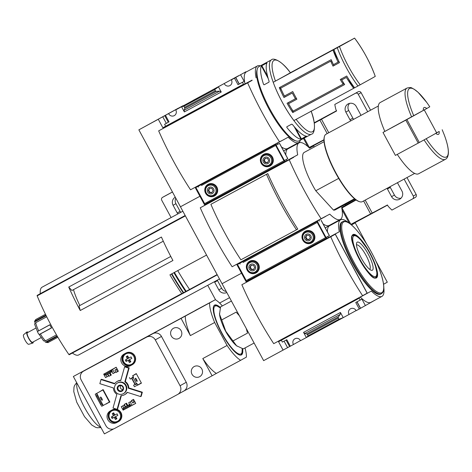 <?xml version="1.0" encoding="UTF-8"?>
<svg xmlns="http://www.w3.org/2000/svg" width="472" height="472" viewBox="0 0 472 472"><rect width="100%" height="100%" fill="white"/><g stroke="black" fill="none" stroke-linecap="round" stroke-linejoin="round"><path stroke-width="0.71" d="M183.059 105.805A4.136 4 60.8 0 1 183.012 105.704L178.333 108.253M178.298 108.188L138.856 129.847L183.012 105.704M238.62 75.697L175.72 109.905L181.561 106.755L184.357 111.917L184.098 110.283L184.823 108.371L184.033 106.176L181.561 106.755L238.62 75.697A4.136 4 60.8 0 0 238.673 75.803M245.918 71.762L231.327 79.904L245.918 71.762M220.819 85.432L193.207 100.347L220.819 85.432M138.856 129.847L180.452 206.777L200.187 196.122L199.916 196.275L195.361 187.856L273.217 145.848L273.011 145.47L288.18 137.21A42.663 10.685 61.7 0 0 298.747 142.52A42.663 10.685 61.7 0 0 300.434 140.125M157.088 119.941L147.63 125.045L157.088 119.941M168.681 113.699A4.136 4 -119.2 0 0 174.315 115.605A4.136 4 -119.2 0 0 175.72 109.905M293.218 145.506L283.666 150.981L293.277 145.612L293.425 145.883M224.294 83.697A4.136 4 -119.2 0 0 229.929 85.597A4.136 4 -119.2 0 0 231.327 79.904M339.008 61.62L338.088 62.133A42.427 10.62 61.7 0 1 332.996 50.032L348.92 41.141A42.427 10.62 61.7 0 0 348.92 41.141L290.398 72.723C281.979 60.817 273.093 57.46 271.418 59.867L258.969 66.581A42.209 10.567 -118.3 0 0 257.246 69.142A42.209 10.567 -118.3 0 0 269.713 108.743A42.209 10.567 -118.3 0 0 295.968 140.904A42.209 10.567 -118.3 0 0 299.053 140.874A42.209 10.567 -118.3 0 0 299.083 140.857M375.264 76.375C370.19 62.599 363.292 49.843 354.566 38.102L333.922 49.53A42.427 10.62 -118.3 0 0 339.486 62.617L332.996 66.121A42.427 10.62 -118.3 0 1 330.713 61.165L280.657 88.17A42.427 10.62 61.7 0 0 284.398 96.052L292.74 91.55A42.427 10.62 61.7 0 0 296.876 99.203L288.539 103.704A42.427 10.62 61.7 0 0 293.077 111.138L343.126 84.134A42.427 10.62 -118.3 0 1 340.241 79.514L346.731 76.016A42.427 10.62 -118.3 0 0 354.614 87.804L360.189 84.789A40.757 10.207 -118.3 0 1 348.466 66.422A40.757 10.207 -118.3 0 1 339.492 46.516A172.681 0.602 -28.4 0 0 354.566 38.102A40.757 10.207 -118.3 0 1 375.258 76.375A172.681 0.602 151.6 0 1 360.189 84.789M353.959 86.925L353.05 87.414L348.053 78.181M333.391 51.059L334.294 50.551L333.391 51.059L338.394 60.322M338.088 62.133L333.456 64.634A42.427 10.62 61.7 0 1 331.202 59.667L279.294 87.668A42.427 10.62 -118.3 0 0 283.967 97.521L292.31 93.019A42.427 10.62 -118.3 0 0 295.413 98.76L287.07 103.262A42.427 10.62 -118.3 0 0 292.746 112.548L344.654 84.547A42.427 10.62 61.7 0 1 341.734 79.945L346.365 77.443A42.427 10.62 61.7 0 0 353.687 88.305L293.908 120.561A42.427 10.62 -118.3 0 1 273.211 82.287L332.996 50.032M266.65 63.041L261.399 65.956A42.209 10.567 -118.3 0 0 263.553 84.382L264.125 84.783L268.946 82.181L269.117 81.379A42.209 10.567 61.7 0 1 266.957 62.959L266.792 63.313M306.316 136.402L306.558 136.196A42.209 10.567 -118.3 0 1 292.41 124.466L291.649 124.171L286.828 126.773L286.852 127.464A42.209 10.567 61.7 0 0 300.994 139.193L306.175 136.148M158.321 119.345L162.869 127.764L240.726 85.756L240.932 86.14L252.16 80.334L158.663 130.862L247.641 82.854A105.911 26.521 61.7 0 0 279.512 141.801L284.132 139.464M240.726 85.756L243.487 84.217L242.449 82.305L244.166 81.349L240.643 74.841M260.349 65.838A42.663 10.685 61.7 0 0 257.423 65.932L246.301 71.933A42.663 10.685 -118.3 0 0 244.98 83.886L240.932 86.14M234.484 78.199L238 84.706L239.168 84.075L235.746 77.514M238 84.706L242.449 82.305M244.166 81.349L239.28 83.981M219.586 91.137L221.244 92.016L218.447 86.848L214.695 89.633L215.332 90.807L216.365 91.356L219.586 91.137L184.098 110.283M168.315 122.272L164.598 124.313L168.357 122.277M298.747 142.52L287.625 148.521A42.663 10.685 -118.3 0 1 281.507 146.981M278.043 144.161A42.663 10.685 -118.3 0 1 277.105 143.258M276.391 145.075L275.978 144.308L273.217 145.848M244.98 83.886L252.054 80.14M257.423 65.932A42.663 10.685 61.7 0 0 256.101 77.886M295.968 140.904L294.599 140.45A41.117 10.295 -118.3 0 1 269.022 109.115A41.117 10.295 -118.3 0 1 256.88 70.534L257.246 69.142M252.16 80.334L247.641 82.854M158.663 130.862A105.911 26.521 61.7 0 0 190.535 189.803L279.512 141.801M157.211 119.853L149.459 124.042L157.211 119.853M243.487 84.217L165.631 126.225L164.598 124.313M162.793 116.85L166.309 123.357M162.869 127.764L165.631 126.225M198.553 187.107L198.146 186.357M214.695 89.633L184.033 106.176M273.211 82.287L275.436 81.078A172.681 0.602 -28.4 0 0 290.392 72.723A40.539 10.148 -118.3 0 0 275.436 81.078M339.492 46.516L333.922 49.53M341.734 79.945L346.365 77.443M353.687 88.305L354.608 87.792M267.624 76.358L261.83 65.643M268.261 78.653L261.399 65.956M295.785 128.443L301.496 139.004M294.215 126.661L300.994 139.193M296.333 98.247L295.413 98.76M291.519 108.684L293.407 112.183L292.746 112.548M288.245 102.63L288.758 103.58M293.407 112.183L344.648 84.535M342.495 81.184L343.864 83.721L343.126 84.134M341.286 78.948L341.805 79.904M296.87 99.185L288.539 103.704M284.622 95.928L285.129 96.872L283.967 97.521M279.961 87.308L281.861 90.825M285.129 96.872L292.31 93.019M330.713 61.165L280.657 88.17M333.527 64.599L334.034 65.537L332.996 66.121M331.45 60.752L332.837 63.319M334.034 65.537L339.48 62.605M309.538 148.131L313.632 145.919L309.591 148.178A42.663 10.685 61.7 0 0 299.018 142.868A42.663 10.685 61.7 0 0 297.696 154.816L200.258 207.792L289.236 159.79A105.911 26.521 61.7 0 0 321.107 218.731L329.775 214.14A42.663 10.685 61.7 0 0 340.341 219.45A42.663 10.685 61.7 0 0 341.663 207.503L345.711 205.249L345.268 204.435M314.228 147.022L313.632 145.919M286.321 159.507A42.663 10.685 -118.3 0 0 286.575 160.816L282.533 163.076L282.327 162.692L204.47 204.695L199.916 196.275L180.452 206.777L222.047 283.707L241.788 273.058L241.511 273.211L236.962 264.786L314.818 222.784L314.606 222.4L325.733 216.4M334.813 222.436L325.267 227.911L334.878 222.548L335.02 222.819M354.525 198.73L333.48 210.087A32.633 8.171 -118.3 0 0 335.179 209.881L355.05 199.16M423.349 110.424A15.228 3.811 -118.3 0 1 426.782 108.513L382.993 132.437L395.406 155.4L419.319 142.503A174.044 0.608 -28.4 0 0 433.502 134.65L439.196 131.476A15.228 3.811 -118.3 0 1 435.768 133.393M413.749 115.728A38.905 9.741 -118.3 0 1 408.899 88.948A38.905 9.741 -118.3 0 1 426.824 102.524L429.786 106.778L426.782 108.513M282.533 163.076L293.655 157.076M282.327 162.692L285.082 161.153L284.687 160.415M285.831 154.975A42.663 10.685 -118.3 0 1 287.896 148.869L299.018 142.868M340.341 219.45L329.22 225.457A42.663 10.685 -118.3 0 1 323.102 223.917M319.638 221.091A42.663 10.685 -118.3 0 1 318.7 220.194M317.986 222.011L317.573 221.244L314.818 222.784M200.258 207.792A105.911 26.521 61.7 0 0 232.13 266.739L321.107 218.731M210.89 204.311L267.789 173.59A105.911 26.521 61.7 0 0 297.797 229.085L240.897 259.812A94.205 23.588 61.7 0 1 210.89 204.311L266.497 174.31A94.205 23.588 61.7 0 0 296.505 229.805M163.294 241.192L71.909 290.498L68.735 287.035A84.63 21.187 61.7 0 0 80.252 310.505L79.078 305.927L79.851 305.496A32.68 8.183 -118.3 0 1 73.49 289.643M79.078 305.927L170.781 256.449L79.851 305.496M206.559 255.063L169.938 274.834L206.565 255.075M217.114 274.586L181.779 293.655A86.913 21.759 -118.3 0 1 169.938 274.834M286.575 160.816L297.696 154.816M338.695 178.387L315.768 190.759L333.48 210.087M315.768 190.759A32.633 8.171 -118.3 0 1 304.186 152.438L324.058 141.718M293.755 157.264L289.236 159.79M189.585 289.442A86.913 21.759 -118.3 0 1 177.737 270.627M182.859 211.226L42.085 287.177A38.509 9.641 61.7 0 0 40.262 293.672L37.105 295.437L37.164 295.855A84.63 21.187 61.7 0 0 68.865 354.49L69.183 354.761L217.267 274.869L69.183 354.761M185.166 215.498L40.262 293.672M80.252 310.505L172.935 260.497A84.63 21.187 61.7 0 1 161.424 237.032L68.735 287.035M72.387 353.032A38.509 9.641 61.7 0 0 78.653 354.956L219.486 278.97M439.196 131.476L436.606 132.75M426.186 138.721A38.905 9.741 -118.3 0 0 445.774 157.217A38.905 9.741 -118.3 0 0 444.235 134.791L442.187 129.747M418.634 173.749A40.468 10.13 -118.3 0 1 418.605 173.767A40.468 10.13 -118.3 0 1 397.276 154.391M384.833 131.411A40.468 10.13 -118.3 0 1 380.178 102.542L406.976 88.081C412.174 86.748 411.531 88.329 413.92 89.06L418.086 92.311L426.824 102.524M362.36 201.638A38.291 9.588 -118.3 0 1 362.331 201.656A38.291 9.588 -118.3 0 1 359.528 201.686A38.291 9.588 -118.3 0 1 335.71 172.51A38.291 9.588 -118.3 0 1 324.406 136.585A38.291 9.588 -118.3 0 1 325.969 134.26L378.326 106.011M359.528 201.686L358.986 201.503A37.854 9.475 -118.3 0 1 335.439 172.658A37.854 9.475 -118.3 0 1 324.258 137.14L324.406 136.585M267.789 173.59L266.497 174.31M285.082 161.153L207.226 203.155L206.836 202.429M204.47 204.695L207.226 203.155M240.148 264.043L239.741 263.287M382.993 132.437L406.899 119.534A174.044 0.608 -28.4 0 0 421.089 111.687A174.044 0.608 -28.4 0 0 424.228 109.864M436.641 132.827L424.257 109.923L436.641 132.827A174.044 0.608 151.6 0 1 433.502 134.65M392.084 127.422L404.817 120.631A169.259 0.59 -28.4 0 0 409.997 117.788L392.114 127.487M45.896 315.143L35.542 320.73A2.177 1.953 -176.8 0 0 34.556 321.969L46.173 315.697M46.71 316.783L35.719 322.712A2.177 1.658 -10.7 0 0 34.721 323.845L34.881 324.482M43.542 340.772L39.17 334.512A2.177 0.301 -30.4 0 0 40.403 333.958L51.531 327.952A13.051 3.269 -118.3 0 1 49.802 324.76L37.53 331.48L49.837 324.842M56.492 334.878L45.501 340.808A2.177 1.664 133.8 0 1 44.002 341.014L43.554 340.524M57.401 336.442L47.052 342.023A2.177 1.953 -60.4 0 1 45.477 342.171L45.188 342.035C47.283 342.678 48.409 342.755 48.569 342.265A13.051 3.269 -118.3 0 1 47.052 342.023M35.542 320.73A13.051 3.269 -118.3 0 1 36.161 319.296A13.051 3.269 -118.3 0 1 36.167 319.29C35.211 319.933 34.657 320.936 34.509 322.299L34.556 321.969M51.477 327.875L39.17 334.512L38.415 333.61A1.74 0.437 61.7 0 0 37.866 332.601L34.674 324.37M40.94 337.728L32.533 342.265A5.44 1.363 -118.3 0 1 28.757 338.135A5.44 1.363 -118.3 0 1 27.358 332.695A5.44 1.363 -118.3 0 1 27.364 332.695L35.778 328.158M33.229 341.887A6.301 1.575 -118.3 0 1 32.863 343.055A6.301 1.575 -118.3 0 1 28.562 338.229A6.301 1.575 -118.3 0 1 26.892 331.981A6.301 1.575 -118.3 0 1 26.951 331.94A6.301 1.575 -118.3 0 1 28.066 332.317M32.863 343.055L28.757 344.294A5.44 1.363 -118.3 0 1 25.04 340.129A5.44 1.363 -118.3 0 1 23.6 334.731A5.44 1.363 -118.3 0 1 23.653 334.695M309.337 147.931L323.963 140.042M308.983 147.588L323.963 139.753M367.7 111.746L358.242 94.258A2.177 2.106 -119.2 0 0 355.357 93.344L334.813 104.43A47.861 46.339 -119.2 0 0 335.964 109.734L336.624 110.961L314.293 123.174M336.507 110.743L314.228 122.761M349.61 103.368A6.089 5.9 -119.2 0 0 348.702 110.477L352.838 118.136A6.089 5.9 -119.2 0 0 353.664 119.316M370.573 110.194L361.098 92.665A2.177 2.106 -119.2 0 0 358.207 91.751L334.813 104.43M175.767 198.116A6.089 5.9 -119.2 0 0 175.932 203.692L180.074 211.35A6.089 5.9 -119.2 0 0 180.758 212.359M172.451 191.974L165.424 195.768A2.177 2.106 -119.2 0 0 165.371 195.797M297.295 143.299L297.502 143.683M293.92 145.128L294.127 145.506M296.08 143.96L296.286 144.344M175.265 197.184A6.089 5.9 -119.2 0 0 173.082 205.285L175.932 203.692M173.082 205.285L177.218 212.943A6.089 5.9 -119.2 0 0 177.873 213.916M172.469 192.015L162.569 197.361A2.177 2.106 -119.2 0 0 161.748 200.275L171.1 217.568M360.885 115.422A6.089 5.9 -119.2 0 0 360.366 114.13L356.224 106.471A6.089 5.9 -119.2 0 0 348.065 103.952A6.089 5.9 -119.2 0 0 345.846 112.07L348.702 110.477M345.846 112.07L349.982 119.729A6.089 5.9 -119.2 0 0 350.779 120.873M203.361 184.475L279.548 143.358L203.361 184.475A0.437 0.419 -119.2 0 0 203.355 184.481A0.437 0.419 -119.2 0 0 203.349 184.481L201.455 185.543M287.79 158.68L204.329 203.78L196.063 188.464L204.329 203.78M208.075 184.334A6.637 6.425 60.8 0 1 216.86 187.077A6.637 6.425 60.8 0 1 214.465 195.963A6.637 6.425 60.8 0 1 205.621 193.302A6.637 6.425 60.8 0 1 208.075 184.334M263.683 154.326A6.637 6.425 60.8 0 1 272.474 157.076A6.637 6.425 60.8 0 1 270.072 165.961A6.637 6.425 60.8 0 1 261.228 163.294A6.637 6.425 60.8 0 1 263.606 154.373A6.637 6.425 60.8 0 1 263.683 154.326M270.356 165.79A6.637 6.425 60.8 0 1 266.367 166.315M261.358 157.341A6.637 6.425 60.8 0 1 263.895 154.22M263.671 154.958A6.089 5.9 60.8 0 1 271.813 157.436A6.089 5.9 60.8 0 1 269.612 165.595C263.205 169.778 256.738 157.937 263.671 154.958L264.438 154.527A6.089 5.9 60.8 0 1 269.624 154.297M273.294 160.875A6.089 5.9 60.8 0 1 270.379 165.165L269.612 165.595M214.742 195.797A6.637 6.425 60.8 0 1 210.754 196.317M205.745 187.343A6.637 6.425 60.8 0 1 208.282 184.222M208.063 184.959A6.089 5.9 60.8 0 1 216.2 187.443A6.089 5.9 60.8 0 1 213.999 195.597C207.597 199.78 201.131 187.939 208.063 184.959L208.83 184.534A6.089 5.9 60.8 0 1 214.011 184.304M217.68 190.877A6.089 5.9 60.8 0 1 214.766 195.172L213.999 195.597M264.615 157.424A3.481 3.369 60.8 0 1 269.665 160.627A3.481 3.369 60.8 0 1 264.526 163.4A3.481 3.369 60.8 0 1 264.615 157.424M267.465 162.692L268.721 160.586L267.524 158.38L265.075 158.273L263.818 160.38L265.01 162.592L267.465 162.692M209.002 187.425A3.481 3.369 60.8 0 1 214.052 190.635A3.481 3.369 60.8 0 1 208.919 193.408A3.481 3.369 60.8 0 1 209.002 187.425M211.851 192.7L213.108 190.594L211.916 188.381L209.462 188.281L208.205 190.381L209.403 192.594L211.851 192.7M265.394 158.291L264.314 160.102L265.506 162.315L265.01 162.592M264.314 160.102L263.818 160.38M265.506 162.315L267.636 162.403M209.786 188.293L208.701 190.11L209.898 192.316L209.403 192.594M208.701 190.11L208.205 190.381M209.898 192.316L212.028 192.411M351.433 224.902L355.227 222.855L351.487 224.943M383.577 284.262L387.305 282.179L375.765 260.833M366.791 244.236L355.227 222.855M289.631 346.566L293.472 344.495A4.136 4 -119.2 0 1 294.87 338.802A4.136 4 -119.2 0 1 300.511 340.701L343.238 317.644L340.448 312.482L340.277 314.352L338.341 316.942L338.235 318.11L338.866 319.284L343.238 317.644L356.071 310.594M293.472 344.495L300.457 340.601M327.922 236.437A42.663 10.685 -118.3 0 0 328.17 237.752L324.128 240.006L323.922 239.623L246.065 281.631L241.511 273.211L222.047 283.707L263.647 360.643L289.59 346.566M360.555 308.275L376.414 299.366M357.021 301.809L360.567 308.293L356.118 310.7A4.136 4 -119.2 0 0 350.484 308.794A4.136 4 -119.2 0 0 349.085 314.494M335.262 234.248L241.859 284.728L330.742 236.773A105.911 26.521 61.7 0 0 362.614 295.714L367.133 293.189L335.262 234.248L330.742 236.773M283.111 350.141L278.557 341.722L356.413 299.714L356.207 299.331L371.37 291.077A42.663 10.685 61.7 0 0 381.942 296.387A42.663 10.685 61.7 0 0 383.83 287.873M324.128 240.006L335.25 234.006L367.328 293.33M323.922 239.623L326.683 238.083L326.282 237.351M327.426 231.911A42.663 10.685 -118.3 0 1 329.497 225.799L340.619 219.799A42.663 10.685 61.7 0 0 339.291 231.746L335.25 234.006M381.942 296.387L370.815 302.387A42.663 10.685 -118.3 0 1 360.301 297.124M359.275 308.995L355.758 302.487L360.207 300.092L359.174 298.174L356.413 299.714M360.207 300.092L361.918 299.13L365.434 305.638M303.561 332.382L306.352 337.551L308.204 335.828L306.8 333.958L304.788 333.503L303.561 332.382L340.448 312.482M281.336 340.223L282.35 342.094L286.799 339.692L290.315 346.2M328.17 237.752L339.291 231.746M348.761 222.884A42.663 10.685 61.7 0 0 340.619 219.799M380.697 294.085L381.47 293.672A40.899 10.242 -118.3 0 1 381.429 293.696A40.899 10.242 -118.3 0 1 352.991 262.562A40.899 10.242 -118.3 0 1 342.583 221.704L341.858 222.094A40.899 10.242 61.7 0 0 341.822 222.111A40.899 10.242 61.7 0 0 352.301 263.022A40.899 10.242 61.7 0 0 380.697 294.085A40.899 10.242 61.7 0 0 380.733 294.068M241.859 284.728A105.911 26.521 61.7 0 0 273.731 343.669L362.614 295.714M326.683 238.083L248.827 280.091L248.431 279.359M246.065 281.631L248.827 280.091M284.079 341.162L287.584 347.646M338.866 319.284L308.204 335.828M372.384 270.22A15.948 3.994 -118.3 0 1 371.204 270.238A15.948 3.994 -118.3 0 1 361.286 258.09A15.948 3.994 -118.3 0 1 356.578 243.127A15.948 3.994 -118.3 0 1 367.281 252.455A15.948 3.994 -118.3 0 1 372.384 270.22M356.484 244.927A13.865 3.469 -118.3 0 1 366.083 255.499A13.865 3.469 -118.3 0 1 369.647 269.329M239.381 315.768L236.159 312.128L221.692 319.928L225.793 331.273L236.566 345.758L243.239 348.897L254.119 343.026M233.044 340.92L247.511 333.12L246.231 328.429M231.416 301.036L220.536 306.912L219.539 314.269L221.692 319.928M229.693 337.734A14.667 3.67 -118.3 0 1 225.634 331.338A14.667 3.67 -118.3 0 1 222.465 324.341M237.215 346.23A20.668 5.174 -118.3 0 1 237.05 346.118A20.668 5.174 -118.3 0 1 236.566 345.758A20.668 5.174 -118.3 0 1 225.793 331.273A20.668 5.174 -118.3 0 1 219.539 314.269A20.668 5.174 -118.3 0 1 219.498 313.591A20.668 5.174 -118.3 0 1 219.498 313.426M220.371 307.502A28.285 7.08 61.7 0 0 214.565 305.113A28.285 7.08 61.7 0 0 221.787 333.409A28.285 7.08 61.7 0 0 241.428 354.891A28.285 7.08 61.7 0 0 242.608 348.702M245.015 347.935A35.146 8.803 -118.3 0 1 246.372 357.115L240.667 360.301A35.146 8.803 -118.3 0 1 227.073 345.469L214.654 322.5A35.146 8.803 -118.3 0 1 209.621 302.888L215.332 299.702A35.146 8.803 -118.3 0 1 222.353 305.933M104.69 373.623L104.631 374.656L110.56 371.452L110.625 370.426L103.687 374.16L105.545 377.606L108.507 375.977L107.486 374.095M117.068 368.85L114.885 370.066L115.917 371.977L114.442 372.803L112.584 369.358L116.236 367.316L103.687 374.16M111.929 371.688L112.961 373.606L114.442 372.803M105.999 374.898L107.032 376.803M110.625 370.426L112.584 369.358M122.761 405.891L123.794 407.808L125.269 406.982L124.23 405.07L121.275 406.693L124.23 405.07M123.794 407.808L123.316 408.073L123.257 409.1L124.148 409.602L123.139 410.138L121.275 406.693M124.148 409.602L132.036 405.336L130.172 401.89L131.647 401.07L132.685 402.982L134.862 401.766M123.316 408.073L130.095 404.404L129.723 404.604L128.691 402.693L130.172 401.89M128.691 402.693L131.647 401.07M134.98 384.473L136.845 383.459L137.771 384.94L134.431 386.739L133.605 385.211L134.98 384.468L131.67 378.349L131.942 377.7L133.423 376.904L133.535 377.34L131.67 378.349M136.367 373.765L132.803 375.753L133.423 376.904M132.803 375.753L136.355 373.741M132.06 378.131L130.296 379.087L129.464 377.553M134.968 384.45L133.605 385.211M137.47 385.099L141.423 383.116M137.547 385.24L141.435 383.14L136.26 373.576L132.49 375.895M126.455 408.357L135.747 403.395L133.57 399.377L131.346 400.575L131.623 401.082M132.614 402.858L133.971 402.103L132.738 399.825M129.647 404.457L127.77 405.472L126.525 403.176L124.301 404.374L125.599 406.77M115.894 371.995L116.136 372.443L117.516 371.671L116.277 369.375L114.908 370.113M114.92 370.131L116.277 369.375M118.348 371.222L117.516 371.671M116.136 372.443L118.36 371.246L116.189 367.222L106.973 372.325M107.828 373.907L109.091 376.243L111.315 375.045L110.66 375.376L109.404 373.057M109.091 376.243L110.654 375.37M111.315 375.045L110.076 372.744L111.457 371.977L110.56 371.452M111.941 371.712L111.457 371.977L112.301 371.488L111.469 369.959M110.076 372.744L111.953 371.735M130.455 365.706L132.308 364.708A6.637 6.425 -119.2 0 0 132.384 364.661A6.637 6.425 -119.2 0 0 134.785 355.782A6.637 6.425 -119.2 0 0 125.995 353.032L124.142 354.035A6.637 6.425 -119.2 0 0 121.664 362.962A6.637 6.425 -119.2 0 0 130.455 365.706L132.732 364.455M116.672 422.587L118.525 421.584A6.637 6.425 -119.2 0 0 120.997 412.658A6.637 6.425 -119.2 0 0 112.212 409.908L110.359 410.911A6.637 6.425 -119.2 0 0 107.881 419.838A6.637 6.425 -119.2 0 0 116.672 422.587L118.95 421.331M106.076 403.873L109.864 402.032L103.138 389.589L99.545 391.795M105.923 425.738A6.525 6.319 -119.2 0 0 114.59 428.476L177.614 394.474A6.525 6.319 -119.2 0 0 180.074 385.73L155.276 339.881A6.525 6.319 -119.2 0 0 146.615 337.138L83.585 371.145A6.525 6.319 -119.2 0 0 81.131 379.883L105.923 425.738M101.014 379.553L99.852 383.677L113.427 387.966A7.617 7.369 -119.2 0 0 116.873 394.338L113.026 408.032L117.109 409.324L120.956 395.63A7.617 7.369 -119.2 0 0 127.127 392.303L140.703 396.598L141.175 396.332L142.338 392.208L128.762 387.913A7.617 7.369 -119.2 0 0 125.316 381.547L129.169 367.853L125.08 366.561L124.608 366.827L120.755 380.521A7.617 7.369 -119.2 0 0 114.584 383.848L101.014 379.553L101.486 379.287L114.82 383.506M124.567 394.722L125.045 394.456A7.617 7.369 -119.2 0 0 127.375 392.379M117.109 409.324L117.587 409.059L121.357 395.624M120.832 380.255A7.617 7.369 -119.2 0 0 117.622 381.158L117.144 381.423M95.232 394.203L102.896 389.949L109.415 402.008L103.232 405.46L101.397 403.985L96.943 395.76L96.713 393.4L95.232 394.203L96.117 396.209L96.943 395.76M101.397 403.985L100.565 404.433L101.751 406.262L103.232 405.46L96.713 393.4L102.896 389.949M100.565 404.433L96.117 396.209M128.762 387.913L128.284 388.179A7.617 7.369 -119.2 0 0 124.844 381.813L128.691 368.119L129.169 367.853M140.703 396.598L141.86 392.474L128.284 388.179M141.86 392.474L142.338 392.208M125.316 381.547L124.844 381.813M173.478 328.276A5.764 5.581 -119.2 0 0 173.413 328.317A5.764 5.581 -119.2 0 0 171.348 336.07A5.764 5.581 -119.2 0 0 179.03 338.383A5.764 5.581 -119.2 0 0 181.112 330.666A5.764 5.581 -119.2 0 0 173.478 328.276M194.175 366.555A5.764 5.581 -119.2 0 0 192.045 374.343A5.764 5.581 -119.2 0 0 199.727 376.656A5.764 5.581 -119.2 0 0 201.809 368.939A5.764 5.581 -119.2 0 0 194.175 366.555M227.073 345.469L202.789 358.567L212.099 375.795L181.673 392.208M113.764 428.847L104.4 433.898L73.355 376.491L195.361 310.476M214.654 322.5L190.369 335.604L181.059 318.382L73.355 376.491M212.099 375.795L216.382 373.405A35.146 8.803 -118.3 0 1 202.789 358.567M240.667 360.301L216.382 373.405M181.059 318.382L209.621 302.888M215.332 299.702L195.325 310.417M183.797 391.022A6.525 6.319 -119.2 0 0 186.257 382.279L161.465 336.43A6.525 6.319 -119.2 0 0 152.798 333.686L89.769 367.688A6.525 6.319 -119.2 0 0 89.692 367.735A6.525 6.319 -119.2 0 0 89.615 367.776M128.691 368.119L124.608 366.827M123.351 393.66L123.829 393.394A6.089 5.9 -119.2 0 0 126.03 385.235A6.089 5.9 -119.2 0 0 117.888 382.757L117.41 383.022A6.089 5.9 -119.2 0 0 115.233 391.217A6.089 5.9 -119.2 0 0 123.351 393.66A6.089 5.9 -119.2 0 0 125.552 385.5A6.089 5.9 -119.2 0 0 117.41 383.022M118.832 385.471A3.263 3.156 -119.2 0 0 118.749 391.076A3.263 3.156 -119.2 0 0 123.564 388.474A3.263 3.156 -119.2 0 0 118.832 385.471M120.566 385.618A2.673 2.59 -119.2 0 0 122.797 389.612M119.239 385.913A2.673 2.59 -119.2 0 0 118.248 389.53A2.673 2.59 -119.2 0 0 121.811 390.604A2.673 2.59 -119.2 0 0 122.779 387.022A2.673 2.59 -119.2 0 0 119.239 385.913M107.026 403.342L109.858 402.014M107.109 403.501L106.159 404.032M102.253 400.215L102.253 400.215A1.794 0.448 -118.3 0 1 101.008 398.852A1.794 0.448 -118.3 0 1 100.548 397.058A1.794 0.448 -118.3 0 1 100.548 397.052A1.794 0.448 -118.3 0 1 101.793 398.421A1.794 0.448 -118.3 0 1 102.253 400.215M111.121 410.498A6.637 6.425 -119.2 0 0 109.174 419.354A6.637 6.425 -119.2 0 0 117.858 421.921M114.076 409.259A6.525 6.319 -119.2 0 0 112.448 409.885L111.829 410.233C109.398 411.761 108.359 413.985 108.713 416.9C110.767 423.207 115.551 423.071 118.195 421.626A6.525 6.319 -119.2 0 0 120.549 412.888A6.525 6.319 -119.2 0 0 111.905 410.186A6.525 6.319 -119.2 0 0 111.829 410.233M118.195 421.626L118.814 421.284A6.525 6.319 -119.2 0 0 120.602 419.773M124.903 353.622A6.637 6.425 -119.2 0 0 122.956 362.478A6.637 6.425 -119.2 0 0 131.641 365.045M127.228 352.531A6.525 6.319 -119.2 0 0 126.419 352.908L125.8 353.251C123.363 354.785 122.325 357.009 122.685 359.924C124.738 366.231 129.523 366.095 132.16 364.649A6.525 6.319 -119.2 0 0 134.52 355.912A6.525 6.319 -119.2 0 0 125.8 353.251M132.16 364.649L132.78 364.307A6.525 6.319 -119.2 0 0 133.747 363.635M117.062 413.873A12.608 3.156 61.7 0 0 117.864 415.354L115.622 416.569A13.027 3.263 61.7 0 0 116.914 418.741L115.475 419.519A13.027 3.263 -118.3 0 1 114.183 417.342L112.118 418.457A12.608 3.156 -118.3 0 1 111.315 416.971L113.38 415.861A13.027 3.263 -118.3 0 1 112.271 413.584L113.705 412.811A13.027 3.263 61.7 0 0 114.82 415.083L117.062 413.873M131.033 356.897A12.608 3.156 61.7 0 0 131.835 358.378L129.588 359.593A13.027 3.263 61.7 0 0 130.88 361.764L129.446 362.537A13.027 3.263 -118.3 0 1 128.154 360.366L126.089 361.475A12.608 3.156 -118.3 0 1 125.286 359.994L127.351 358.885A13.027 3.263 -118.3 0 1 126.236 356.608L127.676 355.835A13.027 3.263 61.7 0 0 128.785 358.106L131.033 356.897M112.124 416.54L112.92 418.009L115.074 416.847L116.277 419.071L116.909 418.729M116.277 419.071L115.475 419.519M117.858 415.342L115.622 416.569M113.073 413.147L114.271 415.36L113.38 415.861M112.92 418.009L112.118 418.457M115.074 416.847L114.183 417.342M126.095 359.558L126.891 361.033L129.045 359.87L130.248 362.095L130.874 361.753M130.248 362.095L129.446 362.537M131.83 358.366L129.588 359.593M127.045 356.171L128.242 358.384L127.351 358.885M126.891 361.033L126.089 361.475M129.045 359.87L128.154 360.366M126.478 408.392L135.73 403.365M104.631 374.656L105.521 375.157L111.451 371.954M108.69 371.446L110.666 370.373L108.69 371.446M135.694 403.294L132.036 405.336M123.257 409.1L129.186 405.902L129.251 404.87M130.077 406.404L129.186 405.902M127.316 405.896L129.287 404.823L127.316 405.896M125.257 406.964L129.688 404.533M132.656 402.935L134.856 401.749M127.163 405.896L125.876 403.525M137.092 381.394A1.794 0.448 -118.3 0 1 137.087 381.394A1.794 0.448 -118.3 0 1 135.842 380.031A1.794 0.448 -118.3 0 1 135.381 378.237A1.794 0.448 -118.3 0 1 136.632 379.6A1.794 0.448 -118.3 0 1 137.092 381.394M136.467 383.671L133.151 377.553M141.334 382.951L137.771 384.94M135.246 384.338L131.936 378.214M137.145 383.789L135.665 384.591L135.393 384.261M190.369 335.604A35.146 8.803 -118.3 0 1 185.337 315.992M351.215 224.713L387.536 205.119M350.826 224.389L387.453 204.972L388.12 206.199A47.861 46.339 -119.2 0 0 391.931 210.07L412.475 198.983A2.177 2.106 -119.2 0 0 413.289 196.069L404.12 179.112M356.13 199.969L341.781 208.081M355.776 199.721L345.669 205.172M389.984 186.741A6.089 5.9 -119.2 0 0 390.297 187.413L394.433 195.066A6.089 5.9 -119.2 0 0 401.052 198.175M412.522 198.954L415.325 197.39A2.177 2.106 -119.2 0 0 416.145 194.476L407 177.56M217.303 280.15A6.089 5.9 -119.2 0 0 217.533 280.622L221.669 288.28A6.089 5.9 -119.2 0 0 226.247 291.472M338.896 220.235L339.102 220.619M335.515 222.058L335.722 222.442M337.675 220.89L337.881 221.274M214.43 281.701A6.089 5.9 -119.2 0 0 214.677 282.215L217.533 280.622M214.677 282.215L218.819 289.873A6.089 5.9 -119.2 0 0 226.796 292.487M207.733 285.312L215.592 299.856M219.604 303.042A2.177 2.106 -119.2 0 0 219.686 303L229.593 297.655M387.111 188.287A6.089 5.9 -119.2 0 0 387.441 189.007L391.583 196.659A6.089 5.9 -119.2 0 0 399.743 199.178A6.089 5.9 -119.2 0 0 401.961 191.06L397.825 183.407A6.089 5.9 -119.2 0 0 397.406 182.735M243.056 262.473L317.739 222.188L244.962 261.411A0.437 0.419 -119.2 0 0 244.956 261.411A0.437 0.419 -119.2 0 0 244.95 261.417M329.385 235.617L245.924 280.71L237.658 265.394M249.67 261.264A6.637 6.425 60.8 0 1 258.455 264.013A6.637 6.425 60.8 0 1 256.06 272.899A6.637 6.425 60.8 0 1 247.216 270.232A6.637 6.425 60.8 0 1 249.594 261.311A6.637 6.425 60.8 0 1 249.67 261.264M305.278 231.262A6.637 6.425 60.8 0 1 314.069 234.006A6.637 6.425 60.8 0 1 311.673 242.891A6.637 6.425 60.8 0 1 302.829 240.23A6.637 6.425 60.8 0 1 305.278 231.262M311.951 242.726A6.637 6.425 60.8 0 1 307.962 243.245M302.953 234.271A6.637 6.425 60.8 0 1 305.49 231.15M305.272 231.888A6.089 5.9 60.8 0 1 313.408 234.372A6.089 5.9 60.8 0 1 311.207 242.525C304.806 246.708 298.339 234.867 305.272 231.888L306.039 231.463A6.089 5.9 60.8 0 1 311.219 231.233M314.889 237.805A6.089 5.9 60.8 0 1 311.974 242.101L311.207 242.525M256.343 272.727A6.637 6.425 60.8 0 1 252.355 273.253M247.346 264.279A6.637 6.425 60.8 0 1 249.883 261.158M249.658 261.895A6.089 5.9 60.8 0 1 257.8 264.373A6.089 5.9 60.8 0 1 255.6 272.533C249.192 276.71 242.726 264.875 249.658 261.895L250.425 261.464A6.089 5.9 60.8 0 1 255.606 261.234M259.281 267.813A6.089 5.9 60.8 0 1 256.367 272.102L255.6 272.533M306.21 234.354A3.481 3.369 60.8 0 1 311.26 237.563A3.481 3.369 60.8 0 1 306.127 240.331A3.481 3.369 60.8 0 1 306.21 234.354M309.06 239.628L310.316 237.522L309.125 235.31L306.67 235.209L305.413 237.31L306.611 239.522L309.06 239.628M250.597 264.361A3.481 3.369 60.8 0 1 255.653 267.565A3.481 3.369 60.8 0 1 250.514 270.338A3.481 3.369 60.8 0 1 250.597 264.361M253.452 269.63L254.703 267.524L253.511 265.317L251.063 265.211L249.806 267.317L250.998 269.524L253.452 269.63M306.995 235.221L305.909 237.038L307.107 239.245L306.611 239.522M305.909 237.038L305.413 237.31M307.107 239.245L309.231 239.339M251.381 265.223L250.296 267.04L251.493 269.247L250.998 269.524M250.296 267.04L249.806 267.317M251.493 269.247L253.623 269.341M311.532 134.136A42.209 10.567 -118.3 0 1 311.502 134.154A42.209 10.567 -118.3 0 1 282.156 102.029A42.209 10.567 -118.3 0 1 271.418 59.867M221.244 92.016L184.357 111.917M165.524 115.404L169.047 121.912M235.646 77.567L239.168 84.075M216.365 91.356L184.823 108.371M215.332 90.807L184.664 107.35M311.172 111.245A40.539 10.148 -118.3 0 1 312.541 131.7A40.539 10.148 -118.3 0 1 296.133 119.357M357.959 86.004A42.427 10.62 -118.3 0 1 337.262 47.725M411.608 116.885A40.468 10.13 -118.3 0 1 406.976 88.081M183.248 292.882A90.99 22.78 -118.3 0 1 171.472 274.025M183.637 292.669A91.267 22.851 -118.3 0 1 171.861 273.813M185.673 291.572A91.267 22.851 -118.3 0 1 173.897 272.716M186.192 291.289A90.99 22.78 -118.3 0 1 174.416 272.438M185.189 215.539L37.105 295.437M185.378 215.893L37.164 295.855M181.738 293.59L68.865 354.49M445.438 159.288A40.468 10.13 -118.3 0 1 445.403 159.306A40.468 10.13 -118.3 0 1 424.051 139.895M405.814 120.124L418.227 143.087M406.899 119.534L419.319 142.503M38.674 330.76A13.051 3.269 -118.3 0 1 35.719 322.712M45.501 340.808A13.051 3.269 -118.3 0 1 40.403 333.958M45.477 342.171L57.088 335.905M319.857 120.03L327.196 133.6M321.444 119.156L328.783 132.738M304.222 138.084L309.272 147.435M303.478 138.485L307.827 146.521M358.242 94.258L361.098 92.665M355.357 93.344L358.207 91.751M162.569 197.361L165.424 195.768M177.218 212.943L180.074 211.35M349.982 119.729L352.838 118.136M283.955 160.822L275.678 145.512M284.421 160.568L276.144 145.258M204.618 203.627L196.34 188.316M287.761 158.698L279.483 143.388M263.86 155.672A5.375 5.204 60.8 0 1 271.665 160.622A5.375 5.204 60.8 0 1 263.73 164.905A5.375 5.204 60.8 0 1 263.86 155.672M208.252 185.673A5.375 5.204 60.8 0 1 216.052 190.629A5.375 5.204 60.8 0 1 208.123 194.906A5.375 5.204 60.8 0 1 208.252 185.673M356.926 301.862L360.443 308.363M338.235 318.11L307.567 334.654M338.341 316.942L306.8 333.958M340.277 314.352L304.788 333.503M376.998 274.084A24.149 6.047 -118.3 0 1 375.848 277.672A24.149 6.047 -118.3 0 1 375.83 277.678C370.608 283.235 345.392 236.484 352.897 235.174A24.149 6.047 -118.3 0 1 356.549 236.177M376.449 277.896A24.633 6.165 -118.3 0 1 354.212 248.001A24.633 6.165 -118.3 0 1 363.54 242.791A24.633 6.165 -118.3 0 1 376.449 277.896M381.848 292.664A40.191 10.065 -118.3 0 1 345.569 243.876A40.191 10.065 -118.3 0 1 360.785 235.38A40.191 10.065 -118.3 0 1 381.848 292.664M375.771 276.48A23.063 5.776 -118.3 0 1 354.95 248.484A23.063 5.776 -118.3 0 1 363.682 243.611A23.063 5.776 -118.3 0 1 375.771 276.48M375.441 277.642A23.93 5.994 -118.3 0 1 375.423 277.654A23.93 5.994 -118.3 0 1 374.98 277.813M352.318 235.811A23.93 5.994 -118.3 0 1 352.696 235.528L352.383 235.699M130.095 404.404L130.921 405.938M83.585 371.145L89.769 367.688M146.615 337.138L152.798 333.686M155.276 339.881L161.465 336.43M180.074 385.73L186.257 382.279M76.948 383.122A25.73 6.443 61.7 0 0 84.547 407.507A25.73 6.443 61.7 0 0 100.719 427.095M220.235 308.004A27.193 6.809 61.7 0 0 215.061 306.08A27.193 6.809 61.7 0 0 225.84 339.775A27.193 6.809 61.7 0 0 242.118 348.542M111.976 410.829A5.935 5.747 -119.2 0 0 109.994 419.189A5.935 5.747 -119.2 0 0 118.407 420.753A5.935 5.747 -119.2 0 0 111.976 410.829M125.947 353.852A5.935 5.747 -119.2 0 0 123.959 362.213A5.935 5.747 -119.2 0 0 132.378 363.776A5.935 5.747 -119.2 0 0 125.947 353.852M129.629 404.657L130.455 406.191M111.003 370.213L111.835 371.741M133.535 377.34L132.054 378.137M363.617 200.96L370.673 214.011M365.21 200.104L372.272 213.161M341.999 207.957L350.873 224.365M342.094 209.904L349.309 223.25M413.289 196.069L416.145 194.476M218.819 289.873L221.669 288.28M387.441 189.007L390.297 187.413M391.583 196.659L394.433 195.066M325.55 237.752L317.272 222.442M326.016 237.499L317.739 222.188M246.213 280.557L237.935 265.246M329.362 235.634L321.084 220.324M305.461 232.602A5.375 5.204 60.8 0 1 313.261 237.558A5.375 5.204 60.8 0 1 305.331 241.835A5.375 5.204 60.8 0 1 305.461 232.602M249.847 262.609A5.375 5.204 60.8 0 1 257.653 267.559A5.375 5.204 60.8 0 1 249.717 271.842A5.375 5.204 60.8 0 1 249.847 262.609M311.089 110.997C316.623 124.956 314.275 134.237 311.561 134.125L299.053 140.874M235.776 77.496L239.292 84.004M164.805 115.787L168.327 122.295M444.235 134.791C447.09 142.326 448.477 148.373 448.4 152.94C448.193 156.332 447.196 158.456 445.403 159.306L418.605 173.767M414.687 173.407L362.331 201.656M45.471 314.275L36.167 319.29M57.879 337.244L48.569 342.265M23.6 334.731L26.892 331.981M162.545 197.373L165.401 195.78M287.826 158.663L279.548 143.358M286.085 340.082L289.601 346.584M357.05 301.791L360.567 308.293M381.47 293.672C383.063 292.658 383.854 290.717 383.83 287.855C383.76 281.725 381.323 273.27 376.52 262.485C371.936 252.42 366.661 243.345 360.691 235.245C356.301 229.368 352.366 225.274 348.885 222.967C346.442 221.309 344.342 220.89 342.583 221.704M375.11 277.819L375.452 277.636C376.29 277.79 376.798 276.279 376.975 273.093L375.376 265.854C373.464 260.196 370.691 254.42 367.057 248.526L360.401 239.552C357.298 236.513 355.434 235.121 354.82 235.375L352.696 235.528M83.509 371.187L89.692 367.735M177.69 394.433L183.873 390.981M76.67 382.615L74.499 385.612L73.992 387.164L73.768 391.583L76.718 402.162L84.512 416.646L91.775 425.03L95.657 427.331L97.238 427.762L100.978 427.579M240.985 355.062L241.959 353.646L242.23 348.578M220.265 307.886L215.899 305.354L214.188 305.39M412.498 198.972L415.354 197.379M245.924 280.71L237.646 265.4M329.421 235.599L321.143 220.288"/></g></svg>
